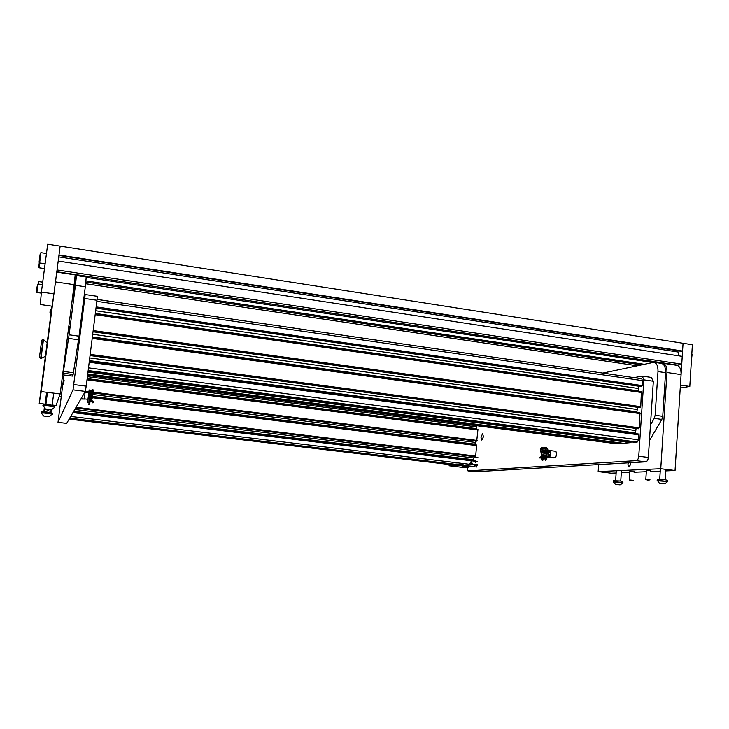 <?xml version="1.0" encoding="UTF-8"?>
<svg xmlns="http://www.w3.org/2000/svg" width="729" height="729" viewBox="0 0 729 729"><rect width="100%" height="100%" fill="white"/><g stroke="black" fill="none" stroke-linecap="round" stroke-linejoin="round"><path stroke-width="1.09" d="M650.468 424.879L654.232 418.373L655.125 415.275L657.977 371.562C658.105 366.186 656.765 363.088 653.949 362.267L602.856 373.093M653.949 362.267L661.467 363.397C664.31 364.218 665.668 367.316 665.55 372.683L657.977 371.562M655.125 415.275L662.734 416.323L665.55 372.683M662.734 416.323L661.841 419.412L649.43 440.608M69.437 326.264L68.827 330.319L69.437 326.264M64.17 375.043L63.25 378.433L62.165 378.287M62.904 374.879L72.481 376.091L62.904 374.879L63.186 370.296M62.922 374.852L69.1 334.802L75.433 285.294L76.463 275.535L74.868 282.096M72.481 376.091L73.128 374.506L63.441 373.257M76.463 275.535L86.241 277.002L85.302 286.761L75.433 285.294M69.1 334.802L79.042 336.16L85.302 286.761M79.042 336.16L73.128 374.506M480.93 437.099L481.787 440.088L483.473 436.762L482.616 433.782L480.93 437.099M467.098 467.298L467.991 470.879L636.171 460.655C637.574 460.309 638.44 458.833 638.75 456.236L648.318 457.447L653.339 381.249L643.853 379.864L642.258 376.1L634.048 377.64M648.318 457.447C648.008 460.045 647.133 461.512 645.712 461.849L636.171 460.655M467.991 470.879L475.199 471.736L645.712 461.849M651.289 377.494L653.339 381.249M638.75 456.236L643.853 379.864M78.021 343.104L77.875 344.079M63.523 384.238L64.097 380.429L63.523 384.238M63.833 376.292L58.019 422.346L73.018 389.86L84.746 298.48L85.129 294.525L83.753 298.99M58.019 422.337L66.676 423.367L85.339 391.409L73.018 389.86M73.839 384.575L86.213 386.142L96.975 300.257L84.746 298.48M86.213 386.142L85.339 391.409M97.258 296.384L96.975 300.257M476.638 425.7L476.429 426.848L87.398 376.693M476.265 429.19L476.429 426.848M476.72 441.136L93.321 392.986L476.702 441.136L477.942 429.408L87.079 379.244M475.426 440.972L475.126 442.385L92.72 394.489L92.045 399.2L91.398 399.702M474.962 444.808L475.126 442.385M475.408 456.773L75.625 408.04L475.618 456.755L476.629 445.018L92.437 397.123L476.629 445.018M474.096 456.618L473.814 457.976L74.795 409.47M473.65 460.473L473.814 457.976M475.408 462.259L475.317 460.673L73.292 412.04L475.317 460.673M472.975 466.688L468.856 466.186L474.424 466.578L475.19 464.829M469.44 466.915L471.198 466.469M617.089 443.824L619.85 443.633L620.324 442.904M641.192 386.57L642.167 385.577L642.495 380.638L641.702 378.761L97.075 299.419M638.212 391.309L639.005 386.261M639.834 407.62L93.02 331.786L639.807 407.62L640.755 406.654L641.374 391.755L95.262 313.907M636.809 412.414L637.547 407.311M90.041 355.552L638.394 428.761L639.333 427.814L639.962 412.842L92.301 337.591L639.962 412.842M635.396 433.609L636.089 428.452M634.467 442.275L637.246 442.047L638.531 439.815L638.531 434.019L89.312 361.402L638.531 434.019M623.341 443.287L630.849 442.631L631.341 441.874M458.924 465.703L460.354 465.776L458.924 465.703M456.591 465.239L452.572 465.539L452.673 464.364L456.691 464.045L457.739 464.118L457.63 465.302L456.591 465.239L456.691 464.045M468.774 467.152L467.307 466.861L467.407 465.685L468.875 465.977L468.774 467.134L463.781 467.526L449.219 465.795L448.891 464.464M449.93 464.573L449.319 464.519M450.768 464.027L451.834 465.448L449.192 465.785M467.307 466.861L462.168 466.132L463.307 466.022L462.915 464.738L457.739 464.118M462.915 464.738L463.252 465.995M463.38 465.202L463.635 466.423M467.407 465.685L463.735 465.248M451.871 464.163L452.673 464.364M462.815 465.922L457.63 465.302M451.834 465.448L452.572 465.539M450.959 465.521L449.884 464.163M477.44 464.738L475.545 464.874L476.201 467.189L477.44 464.738L472.383 464.127L471.572 461.822M475.545 464.874L469.713 464.154L471.381 464.027L470.734 461.958L469.713 464.154M471.381 464.027L472.383 464.127M448.299 463.926L450.358 464.154L448.262 463.735M549.338 450.987L550.34 453.757L548.645 456.746L547.926 456.655M543.98 453.01L542.786 450.896L541.857 453.201L542.23 455.178C543.059 455.743 543.643 455.024 543.98 453.01M542.95 450.732L544.199 450.522M555.343 457.748C556.674 455.497 556.838 453.347 555.835 451.287L550.085 450.568C551.069 452.618 550.905 454.778 549.593 457.028L555.343 457.748L553.685 457.876L547.798 456.946M549.593 457.028L547.944 457.156M548.582 450.695L550.085 450.568M544.745 453.055L543.05 456.053L542.422 455.479M90.824 397.897L91.089 393.86M92.118 394.708L92.164 393.341L91.335 393.241L91.152 393.87M90.843 398.052L91.335 393.241M81.11 398.663L84.518 399.082L85.065 391.883M84.518 399.082L80.901 399.009M91.371 399.683L91.909 396.521M542.021 452.217L541.647 448.709L542.622 447.579L541.374 447.706L540.444 448.827L541.556 456.263L539.196 457.921L543.26 457.976L546.194 455.898L545.064 448.39L546.003 447.251L547.452 448.69L546.632 459.361L545.638 460.336M544.955 447.351L543.843 448.508L544.636 452.827M539.287 457.94L543.087 457.639M542.622 447.579L543.779 448.062L543.679 448.964L542.686 447.943L541.984 448.991L542.285 451.533M542.285 451.497L542.166 448.289M541.775 458.085L541.656 459.662L542.422 460.518L543.032 457.994M542.002 460.546L542.759 460.564L543.378 457.949M545.201 457.047L545.328 460.3L546.294 459.316L547.115 448.645L546.076 447.624L545.42 448.663L546.531 455.844L543.26 457.976M545.565 447.971L545.447 448.854M543.934 449.137L543.889 448.235M545.884 448.718L545.41 448.545M92.401 393.642L92.966 392.257L91.526 390.671C92.692 389.751 93.339 390.015 93.476 391.482L90.487 398.927L92.656 401.333L90.879 399.073L93.959 391.282C93.458 389.496 92.519 389.231 91.143 390.498L89.649 400.768M93.658 401.788L92.811 402.873L93.658 401.788L92.929 401.023M90.888 397.761L90.478 398.727M91.517 390.698C92.701 390.124 93.294 390.48 93.294 391.755L91.608 395.975M91.444 390.963L89.722 403.948M89.43 403.912L88.892 404.486L89.275 401.825M91.417 391.2L92.783 392.53L92.355 393.587M91.9 390.434L93.367 391.373M91.152 390.48L90.815 391.455M88.847 402.381L90.925 390.872M89.102 402.053L88.892 404.486M89.312 404.54L88.838 404.568M90.223 400.777L93.093 402.572M93.385 402.098L92.656 401.333M543.634 457.876L545.146 457.83M547.379 449.611L546.832 456.837M545.064 458.86L543.369 458.04M546.695 458.568C549.065 454.869 549.311 451.415 547.415 448.226M88.592 392.895L89.211 389.979L89.029 393.268L87.608 402.271L88.82 402.417L90.387 390.133L90.788 391.036M88.792 392.922L87.963 399.319M87.608 402.271L87.762 399.301M628.407 462.851L627.951 464.546L628.972 467.016L630.658 464.4L630.43 462.733M650.751 470.67L646.395 470.333M634.084 471.399L629.865 471.062M665.841 470.888L675.045 470.497L660.747 468.72L598.154 471.59L598.655 464.583M660.747 468.72L666.953 372.501C667.081 367.124 665.714 364.026 662.861 363.215L661.194 363.361M675.045 470.497L681.077 374.597L666.953 372.501M598.154 471.59L611.239 473.185L616.142 472.975M621.308 472.766L629.774 472.401M634.03 472.228L646.304 471.709M650.696 471.526L660.237 471.125M662.861 363.215L676.886 365.32C679.793 366.14 681.187 369.238 681.077 374.597M49.782 324.633L50.328 320.55L49.782 324.633M52.196 405.023L56.051 405.488L60.161 393.952L41.234 391.601L39.22 403.438L50.638 316.368M41.234 391.601L56.734 272.108M51.978 306.171L51.695 308.349M60.161 393.952L74.148 284.665L55.495 281.895M56.771 272.117L75.196 274.888L74.148 284.665M39.22 403.438L45.107 404.158M50.055 411.174L51.176 411.302L51.458 409.744L45.408 408.969L51.431 409.753M44.278 408.076L44.013 410.445L44.36 408.167M72.654 296.302L73.356 296.402L74.622 287.973L75.242 282.15L74.476 282.041M42.883 405.853L42.865 405.798C42.701 405.169 55.185 406.682 54.766 407.238L51.495 409.725M45.417 409.005L42.929 405.278C42.765 404.631 55.258 406.144 54.839 406.718L54.766 407.247M50.31 409.652L46.601 409.033L50.365 409.488M54.547 406.518L54.639 405.761L48.825 404.595L43.366 404.404L43.266 405.16M645.876 479.463L650.031 479.819L647.944 480.247L645.848 479.445M645.912 479.5L650.004 479.828M664.137 483.837L659.517 483.354L664.137 483.837M657.121 480.712L667.682 481.55M667.682 481.477L657.139 480.238M662.716 483.719L660.365 483.373L662.725 483.491M667.445 480.903L667.482 480.265L664.921 479.718L657.467 479.463M50.693 316.377L51.467 308.376M50.702 316.331L51.732 308.413M38.537 284.073L38.892 281.604L42.701 282.169M38.063 284L38.892 281.604M36.887 292.466L36.45 291.91L37.088 286.707L37.981 283.991L36.887 292.466L41.307 293.113M39.639 262.95L39.102 262.249L39.448 259.123L40.277 253.182L40.97 252.671L39.639 262.95L45.116 263.78M39.867 262.987L39.302 267.816L38.774 267.133L39.311 262.522M39.302 267.816L44.487 268.6M692.14 354.23L691.438 359.916M691.447 359.734L691.83 353.592M53.937 293.878L52.087 306.18L40.305 304.494L41.407 292.056L53.937 293.878L60.152 246.129L692.377 344.717L689.798 386.452L680.421 385.085L683.055 343.259L682.563 351.023L681.469 351.269L58.94 255.451M41.407 292.056L47.695 244.188L60.152 246.129L58.994 254.986L682.563 351.023M680.23 388.056L689.798 386.452M85.676 283.736L636.955 365.73M74.677 280.392L75.26 280.474M85.867 282.059L641.073 364.846M74.814 279.225L75.534 279.335M85.986 280.893L643.935 364.227M75.178 275.744L76.345 275.917M86.277 277.412L652.419 362.395M56.816 271.744L677.232 365.047L681.743 364.126L57.053 269.949L58.211 261.055L682.226 356.344L681.743 364.126M58.748 256.9L678.672 352.116L678.444 355.77M679.346 350.941L678.672 352.116M52.069 413.735L52.16 413.024L46.784 411.994L41.763 411.785L41.671 412.496M49.271 416.669L43.649 415.995L49.271 416.669L52.342 413.899C52.716 413.416 41.207 412.04 41.371 412.587L41.371 412.596M43.658 416.013L41.307 413.079C41.143 412.532 52.652 413.908 52.278 414.391M48.169 416.605L44.706 416.195L48.187 416.459M47.704 410.272L45.371 409.306L46.282 409.251M45.426 409.352L46.246 409.242M49.636 409.698L47.841 410.281M622.739 482.106L622.776 481.495L620.261 480.985L613.554 480.721M619.741 484.812L615.422 484.357L619.741 484.812M613.226 481.887L622.958 482.689M622.958 482.634L613.244 481.45M618.429 484.703L616.187 484.384L618.447 484.503M629.337 479.955L633.373 480.293L631.35 480.721L629.318 479.937M629.373 479.983L633.346 480.311M40.706 347.678L41.699 340.197L43.494 339.514L41.006 358.559L43.139 339.468L40.651 358.513L39.448 357.429L40.706 347.678M661.841 419.412L654.232 418.373M62.184 378.151L63.305 378.296M63.733 371.498L73.447 372.756M78.541 339.76L68.608 338.402M476.283 428.606L87.152 378.606M478.115 429.992L86.997 379.845M85.421 391.181L88.801 391.601M91.325 391.92L92.856 392.111M93.631 392.211L477.231 440.453M85.411 391.938L88.674 392.348M91.234 392.667L92.656 392.849M93.348 392.931L476.93 441.109M92.629 392.904L91.225 392.721L92.629 392.904M88.665 392.402L85.411 391.992L88.665 392.402M474.98 444.152L92.528 396.412M476.802 445.61L92.346 397.733M76.062 407.292L475.919 456.099M75.652 407.994L475.618 456.755M473.668 459.744L73.729 411.293M477.459 461.521L72.946 412.632M70.722 416.441L475.18 464.965M69.702 418.182L454.595 464.209M468.747 465.904L474.424 466.578M69.537 418.464L453.21 464.318L69.537 418.464M470.952 466.824L468.82 466.569M449.884 464.309L69.31 418.856M69.146 419.129L449.893 464.583L69.146 419.139M623.377 443.296L87.744 373.931L623.432 443.305M87.972 372.1L630.849 442.631M634.503 442.284L88.081 371.198L634.567 442.293M88.163 370.532L637.246 442.047M88.501 367.853L638.531 439.815M89.211 362.231L638.868 434.821M89.412 360.609L635.396 432.908M89.749 357.921L635.56 430.511M90.05 355.542L638.422 428.761M90.059 355.433L638.823 428.716M90.196 354.358L639.333 427.814M92.191 338.402L640.29 413.625M92.373 336.953L636.818 411.839M92.711 334.274L636.973 409.461M93.039 331.659L640.235 407.566M93.175 330.565L640.755 406.654M95.171 314.691L641.702 392.521M95.326 313.406L638.23 390.872M95.663 310.745L638.385 388.502M641.219 386.58L95.991 308.148L641.247 386.58M96.009 308.002L641.648 386.507M96.146 306.891L642.167 385.577M96.839 301.341L642.495 380.638M617.181 443.852L87.553 375.435L617.317 443.861M87.635 374.797L619.85 443.633M463.781 467.526L449.237 465.795M543.87 448.827L545.082 448.718M540.453 449.155L541.647 449.037M541.556 456.263L546.194 455.898M541.474 456.454L546.112 456.09M542.467 449.082L543.907 449M545.884 448.763L547.115 448.645M90.66 399.62L90.305 400.148M51.057 311.675L49.991 312.194C50.146 312.55 49.326 312.559 51.477 308.321L51.741 308.358M642.258 376.1L651.717 377.485M467.936 470.879L475.089 471.727M85.129 294.525L97.303 296.311M58.019 422.346L66.667 423.367M87.079 379.235L477.942 429.408M95.271 313.889L641.374 391.755M97.085 299.382L641.702 378.761M463.407 464.829L463.307 466.013M470.734 461.958L471.645 461.812M473.941 457.147L477.942 457.63M548.618 450.896L549.384 450.987M542.786 450.896L543.269 450.431M543.105 456.053L543.734 456.135M542.23 455.178L542.586 455.734M88.856 392.931L85.384 392.494M88.027 399.328L84.555 398.9M546.003 447.251L544.736 447.378M545.055 458.988L544.572 458.933M89.211 389.979L90.396 390.133M61.218 396.795L59.231 396.549M47.467 392.375L45.927 404.322M53.727 393.15L52.187 405.087M645.803 479.427L646.413 470.251M659.517 483.354L657.139 480.165M660.392 468.738L659.709 479.317M665.932 469.367L665.276 479.764M664.957 483.774L667.646 481.559M657.467 479.39L657.421 480.11M50.429 316.34L49.991 312.194M37.99 283.991L42.382 284.638M40.97 252.671L46.465 253.51M46.638 392.266L45.089 404.276M44.56 408.349L44.123 411.739M41.307 413.079L41.371 412.587M50.237 409.744L49.891 412.432M613.554 480.666L613.508 481.34M615.422 484.357L613.198 481.833M616.297 470.761L615.613 480.621M621.463 470.524L620.744 481.049M620.434 484.758L622.931 482.707M629.273 479.91L629.874 470.989M45.389 356.253L41.006 358.559M47.148 342.903L43.494 339.514"/></g></svg>
